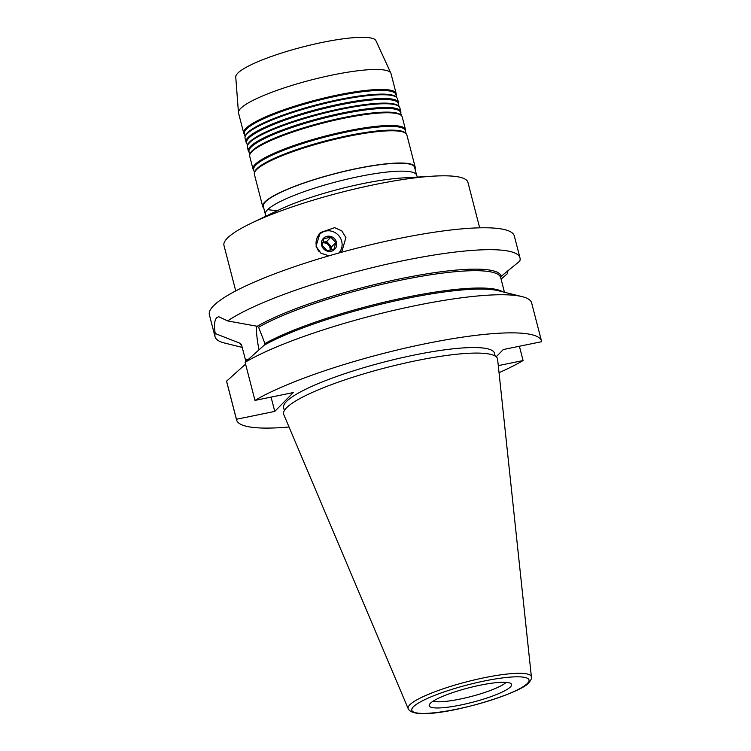 <?xml version="1.0" encoding="UTF-8"?>
<svg xmlns="http://www.w3.org/2000/svg" width="751" height="751" viewBox="0 0 751 751"><rect width="100%" height="100%" fill="white"/><g stroke="black" fill="none" stroke-linecap="round" stroke-linejoin="round"><path stroke-width="1.13" d="M339.734 252.768L342.109 250.778L345.911 237.532L341.789 230.904L334.674 227.647L320.189 232.632L316.03 246.244L320.921 253.181L328.976 255.828M339.602 252.805A14.175 13.396 44.5 0 0 340.794 250.158M479.682 227.825L467.929 182.362A125.99 22.07 165.5 0 0 433.487 176.138A125.99 22.07 165.5 0 0 251.078 223.31A125.99 22.07 165.5 0 0 227.3 238.208A125.99 22.07 165.5 0 0 223.976 245.455L235.73 290.919M504.437 292.252L500.71 277.663L501.17 276.312L519.814 261.066A157.485 27.59 165.5 0 0 519.983 257.865L514.322 235.964A157.485 27.59 165.5 0 0 376.57 243.38A157.485 27.59 165.5 0 0 213.547 305.779A157.485 27.59 165.5 0 0 209.379 314.829L215.049 336.73A157.485 27.59 165.5 0 0 224.596 343.038L242.207 347.403M248.252 359.466L245.511 360.029L241.493 344.662L240.367 343.414L215.218 333.528C213.951 325.558 214.429 320.311 216.654 317.786L218.672 316.678L227.609 320.921L257.199 326.281L258.607 327.258L264.042 341.17L264.69 343.686L264.249 345.141L245.108 362.292L254.965 400.405A157.485 27.59 165.5 0 1 423.311 344.165A157.485 27.59 165.5 0 1 541.499 341.048A157.485 27.59 165.5 0 1 541.621 341.696L503.292 349.544L496.176 356.781M519.983 257.865A157.485 27.59 165.5 0 0 395.279 262.362A157.485 27.59 165.5 0 0 227.609 320.921M284.347 410.59L283.606 407.737A108.886 19.075 -14.5 0 1 286.488 401.485A108.886 19.075 -14.5 0 1 399.203 358.34A108.886 19.075 -14.5 0 1 494.449 353.214L495.181 356.068M497.613 359.316A110.463 19.348 165.5 0 0 402.292 363.709A110.463 19.348 165.5 0 0 286.553 407.793A110.463 19.348 165.5 0 0 283.794 414.618L408.215 708.756A63.638 11.143 -14.5 0 1 409.802 704.823A63.638 11.143 -14.5 0 1 476.481 679.42A63.638 11.143 -14.5 0 1 531.398 676.895L497.613 359.316M430.351 703.321A42.525 7.444 165.5 0 0 429.253 704.964A42.525 7.444 165.5 0 0 464.315 704.241A42.525 7.444 165.5 0 0 510.445 686.912A42.525 7.444 165.5 0 0 511.159 683.785A42.525 7.444 165.5 0 0 472.257 686.968A42.525 7.444 165.5 0 0 430.351 703.321M432.98 701.256A39.371 6.9 165.5 0 0 470.783 696.59A39.371 6.9 165.5 0 0 506.108 682.349M416.627 175.208L414.571 167.276A78.113 13.687 165.5 0 0 346.249 170.956A78.113 13.687 165.5 0 0 265.385 201.897A78.113 13.687 165.5 0 0 263.319 206.394L265.375 214.326A78.113 13.687 -14.5 0 1 267.44 209.839A78.113 13.687 -14.5 0 1 348.304 178.888A78.113 13.687 -14.5 0 1 416.627 175.208L417.425 177.076M415.012 168.956A78.742 13.79 165.5 0 0 415.181 167.116L406.845 134.87A78.742 13.79 165.5 0 0 406.084 133.603L405.427 132.946A78.273 13.715 165.5 0 0 333.829 138.813A78.273 13.715 165.5 0 0 256.701 168.9A78.273 13.715 165.5 0 0 254.673 171.932L254.42 172.824A78.742 13.79 165.5 0 0 254.373 174.298L262.709 206.544A78.742 13.79 165.5 0 0 263.761 208.074M406.084 133.603A78.742 13.79 165.5 0 0 334.054 139.508A78.742 13.79 165.5 0 0 256.457 169.773A78.742 13.79 165.5 0 0 254.42 172.824M406.009 133.528L405.221 130.486A78.273 13.715 165.5 0 0 336.758 134.176A78.273 13.715 165.5 0 0 255.734 165.182A78.273 13.715 165.5 0 0 253.669 169.679L254.448 172.721M405.399 131.172L405.427 131.068A78.742 13.79 165.5 0 0 405.474 129.585A78.742 13.79 165.5 0 0 336.598 133.293A78.742 13.79 165.5 0 0 255.087 164.488A78.742 13.79 165.5 0 0 253.003 169.022A78.742 13.79 165.5 0 0 253.763 170.289L253.838 170.364M405.474 129.585L402.189 116.856A78.742 13.79 165.5 0 0 401.428 115.588L400.771 114.931A78.273 13.715 165.5 0 0 329.173 120.798A78.273 13.715 165.5 0 0 252.036 150.895A78.273 13.715 165.5 0 0 250.017 153.927L249.764 154.809A78.742 13.79 165.5 0 0 249.717 156.292L253.003 169.022M401.428 115.588A78.742 13.79 165.5 0 0 329.398 121.493A78.742 13.79 165.5 0 0 251.792 151.758A78.742 13.79 165.5 0 0 249.764 154.809M401.344 115.513L400.565 112.472A78.273 13.715 165.5 0 0 332.102 116.161A78.273 13.715 165.5 0 0 251.078 147.168A78.273 13.715 165.5 0 0 249.003 151.664L249.792 154.706M400.743 113.157L400.771 113.054A78.742 13.79 165.5 0 0 400.818 111.57A78.742 13.79 165.5 0 0 331.942 115.278A78.742 13.79 165.5 0 0 250.43 146.483A78.742 13.79 165.5 0 0 248.346 151.007A78.742 13.79 165.5 0 0 249.107 152.275L249.182 152.35M400.818 111.57L399.851 107.853A78.742 13.79 165.5 0 0 399.1 106.586L398.443 105.929A78.273 13.715 165.5 0 0 326.845 111.796A78.273 13.715 165.5 0 0 249.707 141.883A78.273 13.715 165.5 0 0 247.689 144.915L247.436 145.807A78.742 13.79 165.5 0 0 247.389 147.28L248.346 151.007M399.1 106.586A78.742 13.79 165.5 0 0 327.06 112.481A78.742 13.79 165.5 0 0 249.463 142.756A78.742 13.79 165.5 0 0 247.436 145.807M399.016 106.501L398.237 103.469A78.273 13.715 165.5 0 0 329.773 107.149A78.273 13.715 165.5 0 0 248.75 138.156A78.273 13.715 165.5 0 0 246.675 142.662L247.464 145.703M398.405 104.145L398.443 104.042A78.742 13.79 165.5 0 0 398.49 102.568A78.742 13.79 165.5 0 0 329.614 106.276A78.742 13.79 165.5 0 0 248.102 137.471A78.742 13.79 165.5 0 0 246.018 141.995A78.742 13.79 165.5 0 0 246.779 143.263L246.854 143.347M398.49 102.568L397.523 98.841A78.742 13.79 165.5 0 0 396.772 97.574L396.115 96.926A78.273 13.715 165.5 0 0 324.516 102.793A78.273 13.715 165.5 0 0 247.379 132.88A78.273 13.715 165.5 0 0 245.361 135.912L245.108 136.795A78.742 13.79 165.5 0 0 245.051 138.278L246.018 141.995M396.772 97.574A78.742 13.79 165.5 0 0 324.732 103.478A78.742 13.79 165.5 0 0 247.135 133.744A78.742 13.79 165.5 0 0 245.108 136.795M396.688 97.499L395.899 94.457A78.273 13.715 165.5 0 0 327.445 98.146A78.273 13.715 165.5 0 0 246.412 129.153A78.273 13.715 165.5 0 0 244.347 133.65L245.136 136.691M396.077 95.142L396.115 95.039A78.742 13.79 165.5 0 0 396.162 93.556A78.742 13.79 165.5 0 0 327.286 97.264A78.742 13.79 165.5 0 0 245.774 128.468A78.742 13.79 165.5 0 0 243.69 132.993A78.742 13.79 165.5 0 0 244.45 134.26L244.526 134.335M243.69 132.993L238.518 113.007A78.742 13.79 -14.5 0 1 238.452 112.575L235.748 76.977A72.443 12.692 -14.5 0 1 237.729 73.213A72.443 12.692 -14.5 0 1 311.627 44.76A72.443 12.692 -14.5 0 1 375.951 40.723L390.849 73.166A78.742 13.79 -14.5 0 1 390.989 73.57L396.162 93.556M238.452 112.575A78.742 13.79 -14.5 0 1 240.602 108.482A78.742 13.79 -14.5 0 1 320.921 77.56A78.742 13.79 -14.5 0 1 390.849 73.166M415.181 167.116A78.742 13.79 165.5 0 0 346.305 170.824A78.742 13.79 165.5 0 0 264.793 202.019A78.742 13.79 165.5 0 0 262.709 206.544M267.825 209.463A78.113 13.687 165.5 0 0 277.842 210.449M541.499 341.048L531.642 302.935A157.485 27.59 165.5 0 0 522.095 296.626A157.485 27.59 165.5 0 0 389.835 311.299A157.485 27.59 165.5 0 0 245.108 362.292M245.718 364L226.577 381.151L236.434 419.265L274.763 411.407L293.294 392.557L254.965 400.405M236.434 419.265A157.485 27.59 165.5 0 0 236.556 419.912A157.485 27.59 165.5 0 0 289.032 427M499.04 372.693A157.485 27.59 165.5 0 0 523.09 360.546L498.288 365.624M226.577 381.151A157.485 27.59 165.5 0 0 226.699 381.799L236.556 419.912M519.392 346.249L523.09 360.546M500.701 277.645L500.71 277.663A133.866 23.45 165.5 0 0 500.701 277.645A133.866 23.45 165.5 0 0 401.691 280.001A133.866 23.45 165.5 0 0 258.607 327.258M256.316 326.094A40.47 11.152 -101.6 0 0 259.02 349.806M271.064 397.11L274.763 411.407M245.511 360.029L245.906 361.578M215.218 333.528A157.485 27.59 165.5 0 0 215.049 336.73M507.939 270.717L507.423 273.674L501.077 279.119M322.526 232.2A14.175 13.396 44.5 0 0 318.846 234.171M323.202 242.207A6.299 5.952 -135.5 0 1 330.684 250.092L331.604 246.807L326.629 241.503L322.789 242.291A6.299 5.952 -135.5 0 1 323.202 242.207M330.093 250.214A6.299 5.952 44.5 0 0 322.62 242.911M335.791 242.545L333.923 249.248L327.07 250.656L322.095 245.352L323.963 238.649L330.815 237.241L335.791 242.545L331.604 246.807M331.022 251.313A7.876 7.444 44.5 0 0 336.495 242.291A7.876 7.444 44.5 0 0 327.145 236.302A7.876 7.444 44.5 0 0 321.663 245.324A7.876 7.444 44.5 0 0 331.022 251.313M319.316 251.867A13.387 12.654 -135.5 0 1 319.532 234.425A13.387 12.654 -135.5 0 1 325.784 231.045A13.387 12.654 -135.5 0 1 340.203 237.663A13.387 12.654 -135.5 0 1 338.785 253.031M317.035 237.119A13.387 12.654 -135.5 0 1 318.095 235.889L319.532 234.425M326.629 241.503L330.815 237.241M433.487 176.138L402.386 177.949A85.116 14.907 165.5 0 0 279.156 209.82L251.078 223.31M527.39 683.438A60.521 10.598 165.5 0 0 484.254 681.016A60.521 10.598 165.5 0 0 413.407 706.785A60.521 10.598 165.5 0 0 456.542 709.207A60.521 10.598 165.5 0 0 527.39 683.438M522.095 296.626L498.12 290.684A134.654 23.591 165.5 0 0 387.985 302.54A134.654 23.591 165.5 0 0 264.249 345.141M264.69 343.686A133.866 23.45 -14.5 0 1 397.57 299.151A133.866 23.45 -14.5 0 1 502.597 291.801M257.199 326.281A134.654 23.591 -14.5 0 1 401.597 278.499A134.654 23.591 -14.5 0 1 501.17 276.312M241.803 345.845A134.654 23.591 -14.5 0 1 240.367 343.414M265.375 214.326L265.582 216.344M408.215 708.756C416.195 725.541 520.743 694.778 528.864 682.65C530.901 680.35 531.746 678.435 531.398 676.895"/></g></svg>
